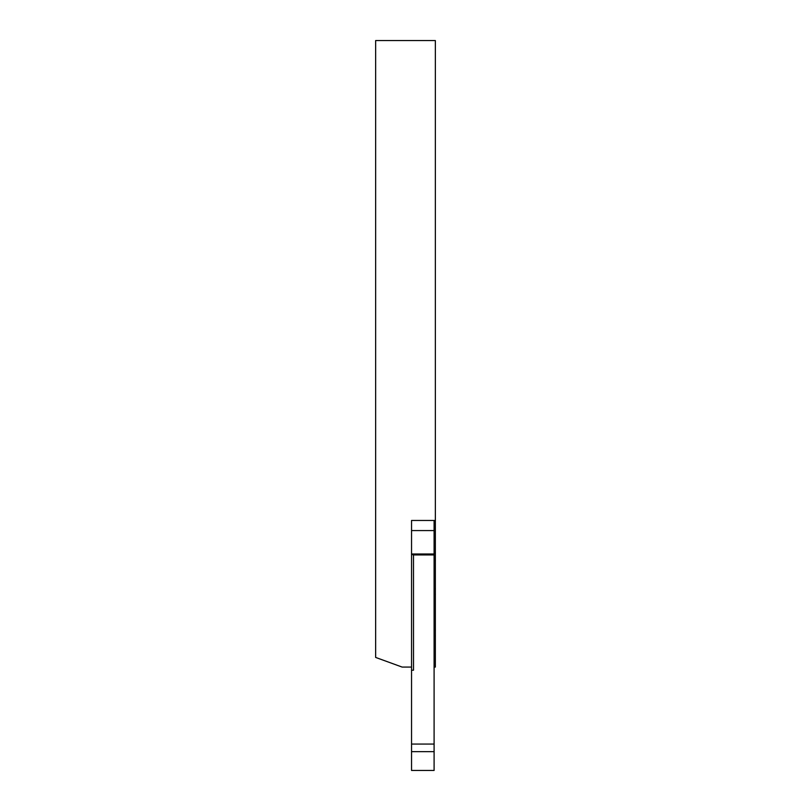 <?xml version="1.0" encoding="UTF-8"?>
<svg xmlns="http://www.w3.org/2000/svg" width="811" height="811" viewBox="0 0 811 811"><rect width="100%" height="100%" fill="white"/><g stroke="black" fill="none" stroke-linecap="round" stroke-linejoin="round"><path stroke-width="1.22" d="M434.098 520.469L434.098 530.566L411.542 530.566L411.542 520.469L435.355 520.469L435.355 40.55L375.645 40.55L375.645 657.427L402.144 667.078L411.542 667.078L411.542 770.45L434.098 770.45L434.098 751.655L411.542 751.655M411.542 520.469L411.542 667.078M434.098 667.078L435.355 667.078L435.355 520.469M434.098 560.502L435.355 560.502M434.098 588.756L435.355 588.756M434.098 635.743L435.355 635.743M434.098 530.566L434.098 751.655M434.098 554.927L413.488 554.927L413.509 670.21L411.542 670.21M413.488 554.927L411.542 554.298M434.098 744.062L411.542 744.062M434.098 552.778L435.355 552.778M434.098 594.362L435.355 594.362M434.098 630.147L435.355 630.147M434.098 553.984L411.542 553.984"/></g></svg>
